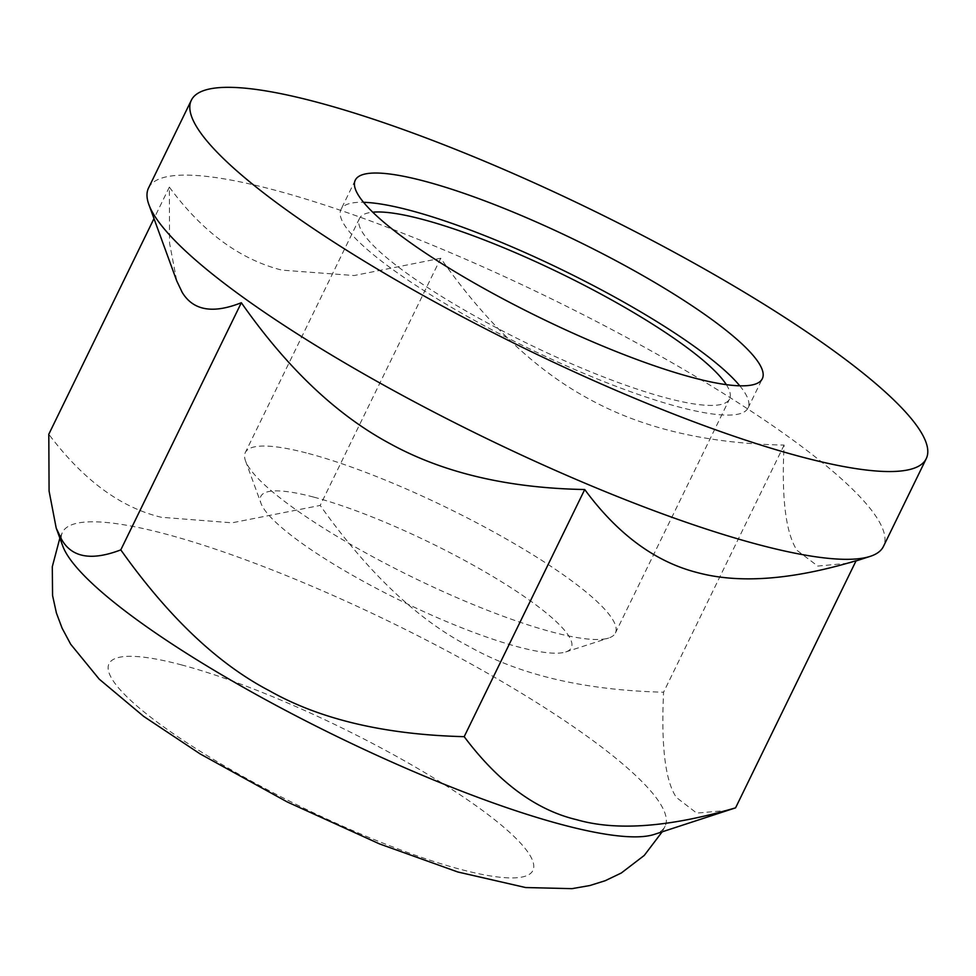 <?xml version="1.0" encoding="UTF-8"?>
<svg xmlns="http://www.w3.org/2000/svg" width="976" height="976" viewBox="0 0 976 976"><rect width="100%" height="100%" fill="white"/><g stroke="black" fill="none" stroke-linecap="round" stroke-linejoin="round"><path stroke-width="0.73" stroke-dasharray="4.88 3.66" d="M856.123 560.7L849.279 563.14L817.742 566.068L796.977 550.33C785.68 532.725 781.398 497.638 784.118 445.068C707.258 443.665 642.318 428.342 589.284 399.123C535.97 370.49 486.451 323.544 440.737 258.262L354.142 275.537L281.893 270.132C239.73 259.409 202.203 231.727 169.348 187.099L169.568 243.158L176.754 280.942M169.348 187.099L153.988 218.575M440.737 258.262L320.189 505.422L232.093 522.807L161.357 517.28C120.658 507.654 83.143 479.972 48.8 434.247M728.73 810.287L696.718 813.106L676.429 797.49C665.303 781.251 661.02 746.164 663.582 692.216C584.16 690.215 519.22 674.892 468.736 646.271C417.362 619.492 367.854 572.534 320.189 505.422M784.118 445.068L663.582 692.216M313.796 497.126A172.715 32.525 -154 0 1 500.176 580.927A172.715 32.525 -154 0 1 565.714 651.956A172.715 32.525 -154 0 1 518.39 646.954A172.715 32.525 -154 0 1 358.729 578.792A172.715 32.525 -154 0 1 261.007 503.335A172.715 32.525 -154 0 1 313.796 497.126M308.428 453.486A205.863 38.759 -154 0 1 515.047 544.059A205.863 38.759 -154 0 1 615.392 633.021A205.863 38.759 -154 0 1 608.695 638.023A205.863 38.759 -154 0 1 552.294 632.07A205.863 38.759 -154 0 1 361.986 550.818A205.863 38.759 -154 0 1 245.513 460.892A205.863 38.759 -154 0 1 245.33 452.535A205.863 38.759 -154 0 1 308.428 453.486M726.339 384.654A205.863 38.759 -154 0 1 729.56 398.94A205.863 38.759 -154 0 1 666.462 397.988A205.863 38.759 -154 0 1 459.842 307.416A205.863 38.759 -154 0 1 359.497 218.453A205.863 38.759 -154 0 1 372.747 212.195M739.784 385.813A226.444 42.639 -154 0 1 748.055 407.968A226.444 42.639 -154 0 1 678.662 406.919A226.444 42.639 -154 0 1 451.363 307.281A226.444 42.639 -154 0 1 341.002 209.425A226.444 42.639 -154 0 1 363.548 202.313M148.535 188.002A408.822 76.982 -154 0 1 273.841 189.893A408.822 76.982 -154 0 1 684.176 369.758A408.822 76.982 -154 0 1 883.439 546.438M62.732 545.974A335.244 63.123 -154 0 1 62.452 532.371A335.244 63.123 -154 0 1 165.2 533.921A335.244 63.123 -154 0 1 592.078 739.942A335.244 63.123 -154 0 1 665.071 826.282A335.244 63.123 -154 0 1 654.176 834.443M181.28 664.839A235.789 44.396 -154 0 1 481.534 809.738A235.789 44.396 -154 0 1 460.611 869.384A235.789 44.396 -154 0 1 160.357 724.473A235.789 44.396 -154 0 1 181.28 664.839M565.714 651.956L608.695 638.023M245.513 460.892L261.007 503.335M615.392 633.021L729.56 398.94M359.497 218.453L245.33 452.535M748.055 407.968L762.329 378.7M355.276 180.17L341.002 209.425M849.279 563.14L855.989 560.968M665.071 826.282L662.155 831.857M59.865 538.093L62.452 532.371"/><path stroke-width="1.46" d="M926.248 458.659A408.822 76.982 -154 0 1 525.051 348.627A408.822 76.982 -154 0 1 191.345 100.223A408.822 76.982 -154 0 1 316.651 102.114A408.822 76.982 -154 0 1 726.998 281.979A408.822 76.982 -154 0 1 926.248 458.659L883.439 546.438A408.822 76.982 -154 0 1 870.153 556.381A408.822 76.982 -154 0 1 482.242 436.406A408.822 76.982 -154 0 1 148.877 204.594L176.754 280.942L182.195 292.361C193.199 310.563 212.914 314.016 241.34 302.719C287.054 368.001 336.561 414.946 389.888 443.58C442.921 472.799 507.862 488.122 584.722 489.525L464.186 736.673C498.516 782.398 536.031 810.08 576.731 819.718C616.527 831.186 669.475 827.233 735.575 807.847L654.176 834.443A335.244 63.123 -154 0 1 336.086 736.063A335.244 63.123 -154 0 1 62.732 545.974L56.205 528.089L61.647 539.521C71.882 557.577 91.598 561.041 120.792 549.878C168.458 616.991 217.965 663.948 269.339 690.727C319.823 719.349 384.764 734.672 464.186 736.673M241.34 302.719L120.792 549.878M584.722 489.525C617.588 534.165 655.103 561.847 697.279 572.57C739.161 583.88 792.109 579.927 856.123 560.7L735.575 807.847M153.988 218.575L48.8 434.247L49.081 491.062L56.205 528.089M372.747 212.195A205.863 38.759 -154 0 1 422.596 219.405A205.863 38.759 -154 0 1 726.339 384.654M363.548 202.313A226.444 42.639 -154 0 1 410.408 210.474A226.444 42.639 -154 0 1 739.784 385.813M424.682 181.219A226.444 42.639 -154 0 1 651.968 280.844A226.444 42.639 -154 0 1 762.329 378.7A226.444 42.639 -154 0 1 692.923 377.651A226.444 42.639 -154 0 1 465.637 278.026A226.444 42.639 -154 0 1 355.276 180.17A226.444 42.639 -154 0 1 424.682 181.219M148.877 204.594A408.822 76.982 -154 0 1 148.535 188.002L191.345 100.223M855.989 560.968L870.153 556.381M662.155 831.857L644.245 855.44L621.297 873.008L605.193 880.718L589.797 885.549L571.948 888.66L525.613 887.538L457.829 871.995L379.579 843.935L287.225 801.943L200.104 753.887L143.655 716.372L99.223 679.15L70.662 644.197L62.086 628.141L56.413 613.001L52.57 595.543L52.301 566.678L59.865 538.093"/></g></svg>
